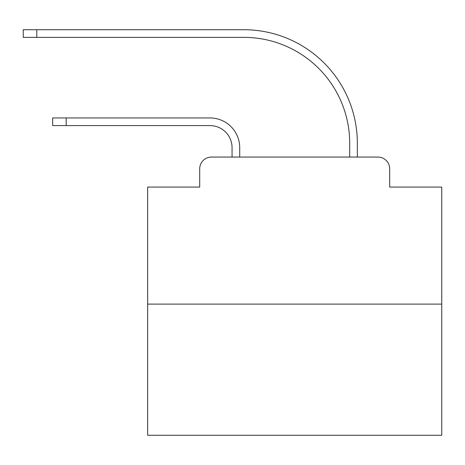 <?xml version="1.0" encoding="UTF-8"?>
<svg xmlns="http://www.w3.org/2000/svg" width="465" height="465" viewBox="0 0 465 465"><rect width="100%" height="100%" fill="white"/><g stroke="black" fill="none" stroke-linecap="round" stroke-linejoin="round"><path stroke-width="0.7" d="M199.706 168.83L199.706 187.064L199.706 168.83A11.764 11.764 0 0 1 211.47 157.065L232.058 157.065L232.058 147.655A22.058 22.058 0 0 0 210 125.597A22.058 22.058 0 0 1 232.058 147.655A22.058 22.058 0 0 0 210 125.597A22.058 22.058 0 0 1 232.058 147.655A22.058 22.058 0 0 0 210 125.597A22.058 22.058 0 0 1 232.058 147.655A22.058 22.058 0 0 0 210 125.597A22.058 22.058 0 0 1 232.058 147.655A22.058 22.058 0 0 0 210 125.597A22.058 22.058 0 0 1 232.058 147.655A22.058 22.058 0 0 0 210 125.597A22.058 22.058 0 0 1 232.058 147.655A22.058 22.058 0 0 0 210 125.597A22.058 22.058 0 0 1 232.058 147.655A22.058 22.058 0 0 0 210 125.597A22.058 22.058 0 0 1 232.058 147.655A22.058 22.058 0 0 0 210 125.597A22.058 22.058 0 0 1 232.058 147.655A22.058 22.058 0 0 0 210 125.597A22.058 22.058 0 0 1 232.058 147.655A22.058 22.058 0 0 0 210 125.597A22.058 22.058 0 0 1 232.058 147.655A22.058 22.058 0 0 0 210 125.597A22.058 22.058 0 0 1 232.058 147.655A22.058 22.058 0 0 0 210 125.597A22.058 22.058 0 0 1 232.058 147.655A22.058 22.058 0 0 0 210 125.597A22.058 22.058 0 0 1 232.058 147.655A22.058 22.058 0 0 0 210 125.597A22.058 22.058 0 0 1 232.058 147.655A22.058 22.058 0 0 0 210 125.597A22.058 22.058 0 0 1 232.058 147.655A22.058 22.058 0 0 0 210 125.597A22.058 22.058 0 0 1 232.058 147.655A22.058 22.058 0 0 0 210 125.597A22.058 22.058 0 0 1 232.058 147.655A22.058 22.058 0 0 0 210 125.597A22.058 22.058 0 0 1 232.058 147.655A22.058 22.058 0 0 0 210 125.597A22.058 22.058 0 0 1 232.058 147.655M441.75 304.11L147.655 304.11L147.655 435.281L441.75 435.281L441.75 187.064L389.693 187.064L389.693 168.83A11.764 11.764 0 0 0 377.929 157.065L211.47 157.065M147.655 304.11L147.655 187.064L199.706 187.064M239.708 157.065L239.708 147.655L239.708 157.065L239.708 147.655L239.708 157.065L239.708 147.655L239.708 157.065L239.708 147.655L239.708 157.065L239.708 147.655L239.708 157.065L239.708 147.655L239.708 157.065L239.708 147.655L239.708 157.065L239.708 147.655L239.708 157.065L239.708 147.655L239.708 157.065L239.708 147.655L239.708 157.065L239.708 147.655L239.708 157.065L239.708 147.655L239.708 157.065L239.708 147.655L239.708 157.065L239.708 147.655L239.708 157.065L239.708 147.655L239.708 157.065L239.708 147.655L239.708 157.065L239.708 147.655L239.708 157.065L239.708 147.655L239.708 157.065L239.708 147.655L239.708 157.065L239.708 147.655L239.708 157.065L248.822 157.065M340.583 157.065L349.697 157.065L349.697 143.243A105.875 105.875 0 0 0 243.823 37.369A105.875 105.875 0 0 1 349.697 143.243A105.875 105.875 0 0 0 243.823 37.369A105.875 105.875 0 0 1 349.697 143.243A105.875 105.875 0 0 0 243.823 37.369A105.875 105.875 0 0 1 349.697 143.243A105.875 105.875 0 0 0 243.823 37.369A105.875 105.875 0 0 1 349.697 143.243A105.875 105.875 0 0 0 243.823 37.369A105.875 105.875 0 0 1 349.697 143.243A105.875 105.875 0 0 0 243.823 37.369A105.875 105.875 0 0 1 349.697 143.243A105.875 105.875 0 0 0 243.823 37.369A105.875 105.875 0 0 1 349.697 143.243A105.875 105.875 0 0 0 243.823 37.369A105.875 105.875 0 0 1 349.697 143.243A105.875 105.875 0 0 0 243.823 37.369A105.875 105.875 0 0 1 349.697 143.243A105.875 105.875 0 0 0 243.823 37.369A105.875 105.875 0 0 1 349.697 143.243A105.875 105.875 0 0 0 243.823 37.369A105.875 105.875 0 0 1 349.697 143.243A105.875 105.875 0 0 0 243.823 37.369A105.875 105.875 0 0 1 349.697 143.243A105.875 105.875 0 0 0 243.823 37.369A105.875 105.875 0 0 1 349.697 143.243A105.875 105.875 0 0 0 243.823 37.369A105.875 105.875 0 0 1 349.697 143.243A105.875 105.875 0 0 0 243.823 37.369A105.875 105.875 0 0 1 349.697 143.243A105.875 105.875 0 0 0 243.823 37.369A105.875 105.875 0 0 1 349.697 143.243A105.875 105.875 0 0 0 243.823 37.369A105.875 105.875 0 0 1 349.697 143.243A105.875 105.875 0 0 0 243.823 37.369A105.875 105.875 0 0 1 349.697 143.243A105.875 105.875 0 0 0 243.823 37.369A105.875 105.875 0 0 1 349.697 143.243A105.875 105.875 0 0 0 243.823 37.369A105.875 105.875 0 0 1 349.697 143.243M357.347 157.065L357.347 143.243L357.347 157.065L357.347 143.243L357.347 157.065L357.347 143.243L357.347 157.065L357.347 143.243L357.347 157.065L357.347 143.243L357.347 157.065L357.347 143.243L357.347 157.065L357.347 143.243L357.347 157.065L357.347 143.243L357.347 157.065L357.347 143.243L357.347 157.065L357.347 143.243L357.347 157.065L357.347 143.243L357.347 157.065L357.347 143.243L357.347 157.065L357.347 143.243L357.347 157.065L357.347 143.243L357.347 157.065L357.347 143.243L357.347 157.065L357.347 143.243L357.347 157.065L357.347 143.243L357.347 157.065L357.347 143.243L357.347 157.065L357.347 143.243L357.347 157.065L357.347 143.243L357.347 157.065L377.929 157.065M389.693 187.064L389.693 168.83M52.661 117.947L66.187 117.947L66.187 125.597L52.661 125.597L52.661 117.947M66.187 125.597L210 125.597M239.708 147.655A29.702 29.702 0 0 0 210 117.947L66.187 117.947M23.25 29.719L36.776 29.719L36.776 37.369L23.25 37.369L23.25 29.719M357.347 143.243A113.524 113.524 0 0 0 243.823 29.719L36.776 29.719M36.776 37.369L243.823 37.369"/></g></svg>
